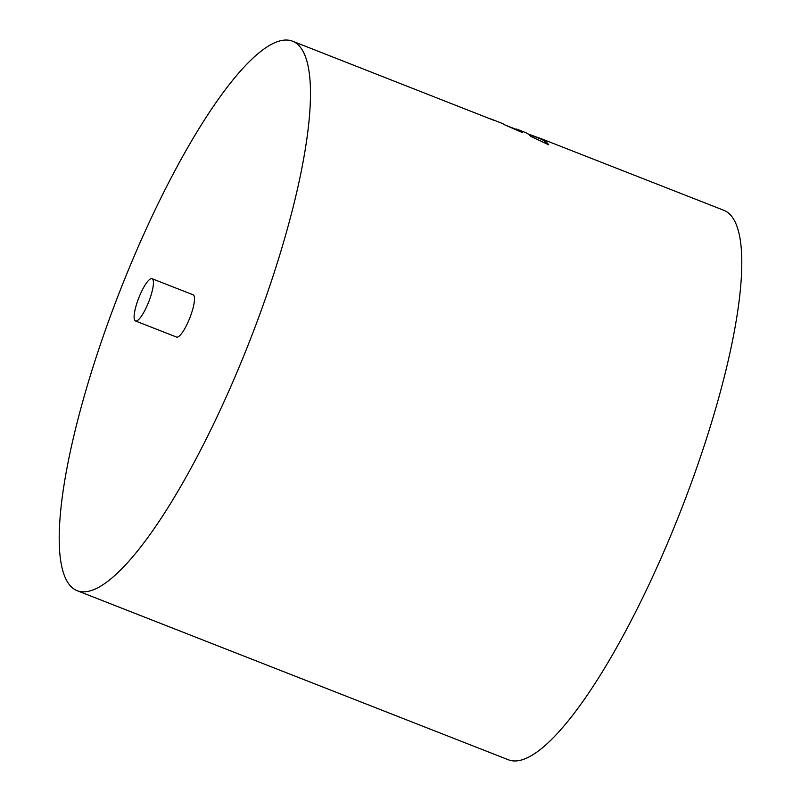 <?xml version="1.0" encoding="UTF-8"?>
<svg xmlns="http://www.w3.org/2000/svg" width="801" height="801" viewBox="0 0 801 801"><rect width="100%" height="100%" fill="white"/><g stroke="black" fill="none" stroke-linecap="round" stroke-linejoin="round"><path stroke-width="1.2" d="M136.04 321.051A22.698 5.347 -68.6 0 0 149.176 300.675A22.698 5.347 -68.6 0 0 152.05 278.698A22.698 5.347 -68.6 0 0 151.489 278.608A22.698 5.347 -68.6 0 0 138.363 298.983A22.698 5.347 -68.6 0 0 135.479 320.961A22.698 5.347 -68.6 0 0 136.04 321.051M135.479 320.961L176.56 337.071A22.698 5.347 -68.6 0 0 177.121 337.161A22.698 5.347 -68.6 0 0 190.248 316.785A22.698 5.347 -68.6 0 0 193.131 294.808L152.05 278.698M292.575 41.201L494.317 120.5A295.108 69.537 -68.6 0 0 492.134 119.449L501.296 123.044A295.108 69.537 -68.6 0 1 504.68 124.846L522.612 132.676A295.108 69.537 -68.6 0 0 517.246 129.301L525.055 132.365A295.108 69.537 -68.6 0 1 530.983 136.48L548.745 144.821A295.108 69.537 -68.6 0 0 540.685 138.493L723.884 210.323A295.108 69.537 111.4 0 1 686.407 496.109A295.108 69.537 111.4 0 1 515.744 760.95A295.108 69.537 111.4 0 1 508.425 759.799L77.116 590.677A295.108 69.537 111.4 0 1 114.593 304.891A295.108 69.537 111.4 0 1 285.256 40.05A295.108 69.537 111.4 0 1 292.575 41.201A295.108 69.537 111.4 0 1 255.098 326.978A295.108 69.537 111.4 0 1 84.425 591.829A295.108 69.537 111.4 0 1 77.116 590.677M540.685 138.493A295.108 69.537 -68.6 0 0 538.683 137.852L527.859 133.867M517.246 129.301A295.108 69.537 -68.6 0 0 516.485 129.021L516.325 129.442M492.134 119.449A295.108 69.537 -68.6 0 0 490.362 118.868M521.161 132.025A294.648 69.427 -68.6 0 0 517.086 129.722L505.051 125.006M547.924 144.43A294.648 69.427 -68.6 0 0 540.525 138.913L528.139 134.057"/></g></svg>
